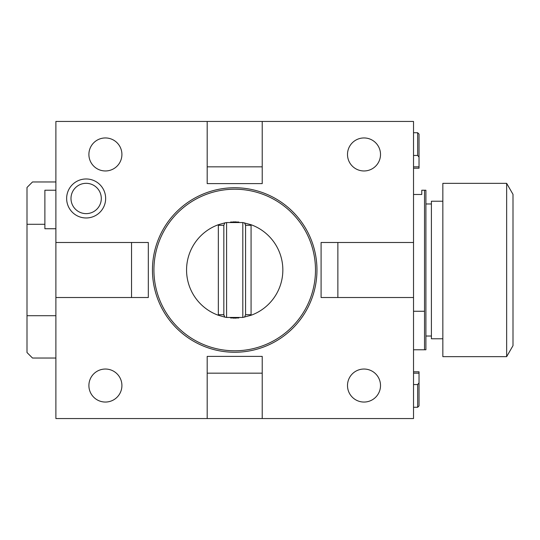 <?xml version="1.0" encoding="UTF-8"?>
<svg xmlns="http://www.w3.org/2000/svg" width="540" height="540" viewBox="0 0 540 540"><rect width="100%" height="100%" fill="white"/><g stroke="black" fill="none" stroke-linecap="round" stroke-linejoin="round"><path stroke-width="0.81" d="M337.871 297.513L337.871 242.487M413.525 242.487L321.091 242.487L321.091 297.513L413.525 297.513L413.525 121.446L262.217 121.446L262.217 183.613L207.191 183.613L207.191 121.446L55.883 121.446L55.883 242.487L148.318 242.487L148.318 297.513L55.883 297.513L55.883 418.554L207.191 418.554L207.191 356.387L262.217 356.387L262.217 418.554L413.525 418.554L413.525 297.513M105.651 198.47A19.508 19.508 0 0 0 86.15 178.97A19.508 19.508 0 0 0 66.643 198.47A19.508 19.508 0 0 0 86.15 217.978A19.508 19.508 0 0 0 105.651 198.47M207.191 373.167L262.217 373.167M262.217 418.554L207.191 418.554M207.191 121.446L262.217 121.446M55.883 297.513L55.883 242.487M131.537 242.487L131.537 297.513M55.883 181.966L32.501 181.966L27 187.468L27 224.296L44.881 224.296M27 224.296L27 315.704L55.883 315.704M27 315.704L27 352.532L32.501 358.034L55.883 358.034M55.883 190.222L44.881 190.222L44.881 228.737L55.883 228.737M262.217 166.833L207.191 166.833M413.525 384.548L417.65 384.548L419.026 382.901L419.026 371.79L413.525 371.79M417.65 407.275L419.026 405.905L419.026 382.901L417.65 384.548L417.65 407.275L413.525 407.275M413.525 155.453L417.65 155.453L417.65 132.725L413.525 132.725M413.525 168.21L419.026 168.21L419.026 157.1L417.65 155.453L419.026 157.1L419.026 134.096L417.65 132.725M424.528 190.222L425.905 190.222L425.905 349.778L424.528 349.778L424.528 190.222L421.774 190.222L421.774 194.481L413.525 194.481M431.406 336.029L425.905 336.029M431.406 203.972L425.905 203.972M442.847 338.776L431.406 338.776L431.406 201.224L442.847 201.224M442.847 183.344L442.847 356.656L506.648 356.656L513 345.654L513 194.346L506.648 183.344L442.847 183.344M506.648 183.344L506.648 356.656M152.449 270A82.256 82.256 0 0 0 234.704 352.256A82.256 82.256 0 0 0 316.96 270A82.256 82.256 0 0 0 234.704 187.745A82.256 82.256 0 0 0 152.449 270M153.92 270A80.784 80.784 0 0 0 234.704 350.784A80.784 80.784 0 0 0 315.488 270A80.784 80.784 0 0 0 234.704 189.216A80.784 80.784 0 0 0 153.92 270M226.591 222.548L242.818 222.548L251.053 224.721A48.141 48.141 0 0 1 251.053 315.279L242.818 317.453L226.591 317.453L226.591 222.548L224.829 222.878A3.436 3.436 0 0 0 224.701 223.02M186.563 270A48.141 48.141 0 0 1 218.356 224.721L224.829 222.878L223.837 225.295L223.837 314.705A3.436 3.436 0 0 0 223.911 315.421A3.436 3.436 0 0 1 223.837 314.705L224.829 317.122L218.356 315.279A48.141 48.141 0 0 1 186.563 270M230.58 222.035L238.829 222.035M236.122 221.879L235.089 221.859M235.595 221.866L235.987 221.873M234.32 221.859L233.287 221.879M233.422 221.873L233.813 221.866M226.591 317.453L224.829 317.122A3.436 3.436 0 0 1 224.701 316.98A3.436 3.436 0 0 0 224.829 317.122M238.829 317.966L230.58 317.966M233.287 318.121L234.32 318.141M233.813 318.134L233.422 318.128M235.089 318.141L236.122 318.121M235.987 318.128L235.595 318.134M242.818 317.453L242.818 222.548M245.565 314.888A3.436 3.436 0 0 0 245.572 314.705L244.579 317.122A3.436 3.436 0 0 0 244.708 316.98M251.053 315.279A8.944 8.944 0 0 0 251.073 314.705L245.572 314.705L245.572 225.295A3.436 3.436 0 0 0 245.498 224.579A3.436 3.436 0 0 1 245.572 225.295L244.579 222.878A3.436 3.436 0 0 1 244.708 223.02A3.436 3.436 0 0 0 244.579 222.878M223.844 225.113A3.436 3.436 0 0 0 223.837 225.295L218.335 225.295L218.335 314.705A8.944 8.944 0 0 0 218.356 315.279M101.304 198.47A15.161 15.161 0 0 0 86.15 183.316A15.161 15.161 0 0 0 70.99 198.47A15.161 15.161 0 0 0 86.15 213.631A15.161 15.161 0 0 0 101.304 198.47M121.912 385.546A16.504 16.504 0 0 0 105.408 369.036A16.504 16.504 0 0 0 88.897 385.546A16.504 16.504 0 0 0 105.408 402.05A16.504 16.504 0 0 0 121.912 385.546M121.912 154.454A16.504 16.504 0 0 0 105.408 137.95A16.504 16.504 0 0 0 88.897 154.454A16.504 16.504 0 0 0 105.408 170.964A16.504 16.504 0 0 0 121.912 154.454M380.511 154.454A16.504 16.504 0 0 0 364.001 137.95A16.504 16.504 0 0 0 347.497 154.454A16.504 16.504 0 0 0 364.001 170.964A16.504 16.504 0 0 0 380.511 154.454M380.511 385.546A16.504 16.504 0 0 0 364.001 369.036A16.504 16.504 0 0 0 347.497 385.546A16.504 16.504 0 0 0 364.001 402.05A16.504 16.504 0 0 0 380.511 385.546M413.525 349.778L424.528 349.778L424.528 311.263L413.525 311.263M413.525 373.167L419.026 373.167M419.026 166.833L413.525 166.833M251.073 314.705L251.073 225.295A8.944 8.944 0 0 0 251.053 224.721M251.073 225.295L245.572 225.295M218.356 224.721A8.944 8.944 0 0 0 218.335 225.295M218.335 314.705L223.837 314.705"/></g></svg>
